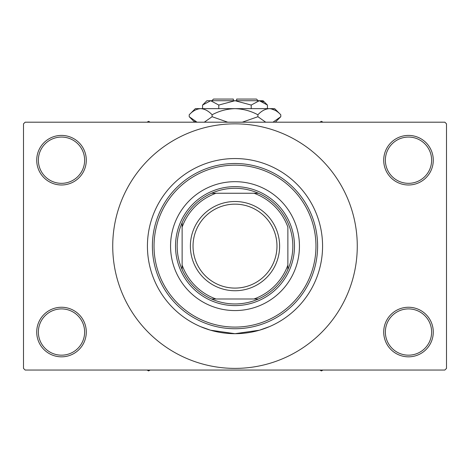<?xml version="1.0" encoding="UTF-8"?>
<svg xmlns="http://www.w3.org/2000/svg" width="470" height="470" viewBox="0 0 470 470"><rect width="100%" height="100%" fill="white"/><g stroke="black" fill="none" stroke-linecap="round" stroke-linejoin="round"><path stroke-width="0.7" d="M383.708 332.043A24.787 24.787 0 0 1 408.495 307.257A24.787 24.787 0 0 1 433.281 332.043A24.787 24.787 0 0 1 408.495 356.83A24.787 24.787 0 0 1 383.708 332.043M431.63 332.043A23.13 23.13 0 0 0 408.495 308.907A23.13 23.13 0 0 0 385.365 332.043A23.13 23.13 0 0 0 408.495 355.173A23.13 23.13 0 0 0 431.63 332.043M36.719 332.043A24.787 24.787 0 0 1 61.505 307.257A24.787 24.787 0 0 1 86.292 332.043A24.787 24.787 0 0 1 61.505 356.83A24.787 24.787 0 0 1 36.719 332.043M84.635 332.043A23.13 23.13 0 0 0 61.505 308.907A23.13 23.13 0 0 0 38.37 332.043A23.13 23.13 0 0 0 61.505 355.173A23.13 23.13 0 0 0 84.635 332.043M36.719 160.2A24.787 24.787 0 0 1 61.505 135.413A24.787 24.787 0 0 1 86.292 160.2A24.787 24.787 0 0 1 61.505 184.986A24.787 24.787 0 0 1 36.719 160.2M84.635 160.2A23.13 23.13 0 0 0 61.505 137.064A23.13 23.13 0 0 0 38.37 160.2A23.13 23.13 0 0 0 61.505 183.329A23.13 23.13 0 0 0 84.635 160.2M383.708 160.2A24.787 24.787 0 0 1 408.495 135.413A24.787 24.787 0 0 1 433.281 160.2A24.787 24.787 0 0 1 408.495 184.986A24.787 24.787 0 0 1 383.708 160.2M431.63 160.2A23.13 23.13 0 0 0 408.495 137.064A23.13 23.13 0 0 0 385.365 160.2A23.13 23.13 0 0 0 408.495 183.329A23.13 23.13 0 0 0 431.63 160.2M269.633 326.556L259.493 330.198L234.994 333.694L210.495 330.198L200.62 326.662M200.367 165.687L203.034 164.588M322.573 246.121A87.573 87.573 0 0 0 235 158.549A87.573 87.573 0 0 0 147.427 246.121A87.573 87.573 0 0 0 235 333.694A87.573 87.573 0 0 0 322.573 246.121A87.573 87.573 0 0 0 235 158.549A87.573 87.573 0 0 0 147.427 246.121A87.573 87.573 0 0 0 235 333.694A87.573 87.573 0 0 0 322.573 246.121M112.73 246.121A122.271 122.271 0 0 0 235 368.392A122.271 122.271 0 0 0 357.271 246.121A122.271 122.271 0 0 0 235 123.845A122.271 122.271 0 0 0 112.73 246.121M444.849 370.049L25.151 370.049L23.5 368.392L23.5 123.845L25.151 122.194L444.849 122.194L446.5 123.845L446.5 368.392L444.849 370.049M170.557 246.121A64.443 64.443 0 0 0 235 310.564A64.443 64.443 0 0 0 299.443 246.121A64.443 64.443 0 0 0 235 181.679A64.443 64.443 0 0 0 170.557 246.121M315.963 246.121A80.963 80.963 0 0 0 235 165.158A80.963 80.963 0 0 0 154.037 246.121A80.963 80.963 0 0 0 235 327.085A80.963 80.963 0 0 0 315.963 246.121M152.386 246.121A82.614 82.614 0 0 1 235 163.501A82.614 82.614 0 0 1 317.614 246.121A82.614 82.614 0 0 1 235 328.736A82.614 82.614 0 0 1 152.386 246.121M319.87 370.049L321.415 370.936L322.961 370.049M235 188.288A57.834 57.834 0 0 0 211.576 193.246L216.018 193.246L211.576 193.246A57.834 57.834 0 0 0 182.125 269.545L182.125 265.103L182.125 269.545A57.834 57.834 0 0 0 258.424 298.996L253.982 298.996L258.424 298.996A57.834 57.834 0 0 0 287.875 269.545L287.875 227.133A56.177 56.177 0 0 0 253.982 193.246L216.018 193.246A56.177 56.177 0 0 0 182.125 227.133L182.125 265.103A56.177 56.177 0 0 0 216.018 298.996L253.982 298.996A56.177 56.177 0 0 0 287.875 265.103L287.875 269.545A57.834 57.834 0 0 0 258.424 193.246L253.982 193.246L258.424 193.246A57.834 57.834 0 0 0 235 188.288M235 305.606A59.484 59.484 0 0 1 175.516 246.121A59.484 59.484 0 0 1 235 186.637A59.484 59.484 0 0 1 294.484 246.121A59.484 59.484 0 0 1 235 305.606M211.576 298.996L216.018 298.996L211.576 298.996M182.125 222.692L182.125 227.133L182.125 222.692M193.029 246.121A41.971 41.971 0 0 0 235 288.092A41.971 41.971 0 0 0 276.971 246.121A41.971 41.971 0 0 0 235 204.15A41.971 41.971 0 0 0 193.029 246.121M279.615 246.121A44.615 44.615 0 0 1 235 290.736A44.615 44.615 0 0 1 190.385 246.121A44.615 44.615 0 0 1 235 201.507A44.615 44.615 0 0 1 279.615 246.121M147.04 370.049L148.585 370.936L150.13 370.049M322.961 122.194L321.415 121.301L319.87 122.194M150.13 122.194L148.585 121.301L147.04 122.194M211.87 100.715L213.521 99.064L233.349 99.064L233.349 100.715M267.436 105.057L263.088 100.715L206.912 100.715L202.564 105.057L210.672 100.715L218.785 105.057L235 100.715L251.215 105.057L259.328 100.715L267.436 105.057L267.436 108.646M251.215 105.057L251.215 108.646M263.476 101.914L260.445 100.803L263.47 101.914M202.564 105.057L202.564 108.646M218.785 105.057L218.785 108.646M194.774 121.148L197.024 122.194L189.21 116.719L189.21 114.78L195.344 108.646L274.656 108.646L280.79 114.78L280.79 116.719L272.976 122.194M189.21 114.78C192.77 110.944 196.589 108.899 200.655 108.646C204.679 108.881 208.492 110.926 212.105 114.78C219.29 110.932 226.922 108.887 235 108.646C243.096 108.893 250.727 110.938 257.895 114.78C261.461 110.944 265.274 108.899 269.345 108.646C273.364 108.881 277.183 110.926 280.79 114.78M257.895 114.78L257.895 116.719L242.267 122.194M265.714 122.194L257.895 116.719M275.226 110.356L270.926 108.77L275.209 110.344M200.655 108.646L199.074 108.77L200.655 108.646M212.105 114.78L212.105 116.719L204.291 122.194M227.733 122.194L212.105 116.719M236.651 100.715L236.651 99.064L256.479 99.064L258.13 100.715M194.686 122.194L189.21 116.719M275.314 122.194L280.79 116.719"/></g></svg>
